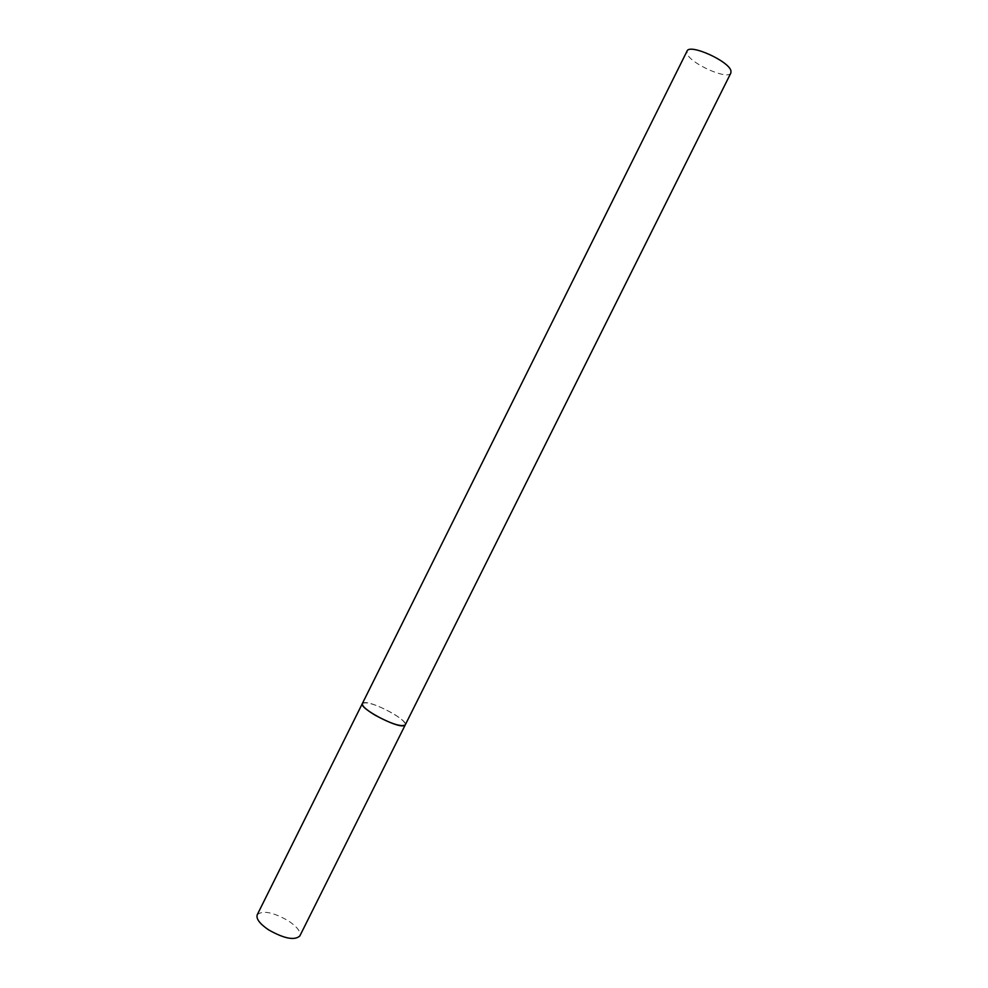 <?xml version="1.0" encoding="UTF-8"?>
<svg xmlns="http://www.w3.org/2000/svg" width="988" height="988" viewBox="0 0 988 988"><rect width="100%" height="100%" fill="white"/><g stroke="black" fill="none" stroke-linecap="round" stroke-linejoin="round"><path stroke-width="0.74" stroke-dasharray="4.94 3.71" d="M362.374 703.53C366.486 701.431 376.329 704.555 391.915 712.891C401.214 718.412 405.66 722.426 405.253 724.908C408.674 720.425 372.427 700.924 364.004 702.678L362.374 703.53M257.238 914.765C262.598 910.121 272.935 912.109 288.224 920.742C297.203 926.781 301.056 931.857 299.809 935.994M730.885 72.964C728.304 80.571 689.883 63.454 687.105 53.525L687.055 51.104"/><path stroke-width="1.48" d="M375.514 715.423C366.264 709.878 361.88 705.914 362.374 703.53C358.595 707.865 396.163 727.983 403.87 725.711L405.253 724.908C401.252 727.045 391.347 723.883 375.514 715.423M268.65 929.893C259.745 923.817 255.941 918.778 257.238 914.765L687.055 51.104C689.303 43.287 729.095 61.133 730.947 70.852L730.885 72.964L299.809 935.994C294.572 940.675 284.173 938.637 268.65 929.893"/></g></svg>
